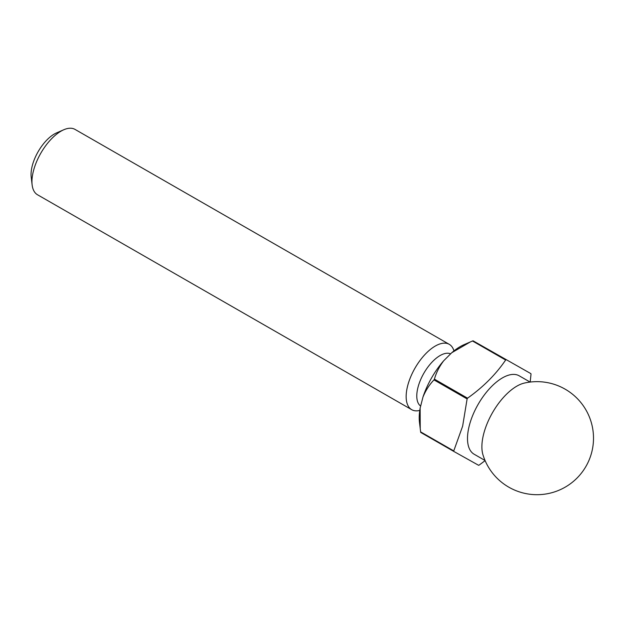 <?xml version="1.0" encoding="UTF-8"?>
<svg xmlns="http://www.w3.org/2000/svg" width="624" height="624" viewBox="0 0 624 624"><rect width="100%" height="100%" fill="white"/><g stroke="black" fill="none" stroke-linecap="round" stroke-linejoin="round"><path stroke-width="0.94" d="M32.128 184.868L31.2 177.005A30.147 14.266 -60.1 0 1 32.253 165.836A30.147 14.266 -60.1 0 1 56.527 132.912L63.788 129.753A37.682 17.839 119.9 0 0 33.446 170.914A37.682 17.839 119.9 0 0 32.128 184.868A37.682 17.839 119.9 0 0 37.502 194.758L411.707 409.679A37.682 17.839 -60.1 0 1 407.651 385.827A37.682 17.839 -60.1 0 1 426.403 353.036A37.682 17.839 -60.1 0 1 449.249 344.323A37.682 17.839 -60.1 0 1 453.96 350.899M449.249 344.323L75.036 129.41A37.682 17.839 119.9 0 0 63.788 129.753M483.686 433.883A45.224 21.403 -60.1 0 1 524.207 383.113A56.527 56.527 0 0 1 591.731 452.228A56.527 56.527 0 0 1 482.984 454.888A45.224 21.403 -60.1 0 1 483.686 433.883M485.051 460.496L474.162 454.241A45.224 21.403 -60.1 0 1 469.295 425.623A45.224 21.403 -60.1 0 1 491.79 386.272A45.224 21.403 -60.1 0 1 519.207 375.812L530.096 382.067M420.654 406.084A30.147 14.266 -60.1 0 1 417.979 387.371A30.147 14.266 -60.1 0 1 450.622 353.847M530.174 382.06L531.016 374.213A60.668 28.72 -60.1 0 0 530.923 373.667L473.039 340.798A60.668 28.72 119.9 0 0 472.516 341L505.643 360.025A60.668 28.72 -60.1 0 1 506.165 359.822M505.643 360.025C495.846 374.408 483.14 387.13 467.54 398.174L434.413 379.15A60.668 28.72 119.9 0 0 433.984 379.899L467.111 398.923A60.668 28.72 -60.1 0 1 467.54 398.174M467.111 398.923L462.634 426.184L453.757 450.91L420.631 431.886A60.668 28.72 119.9 0 0 420.732 432.432L453.859 451.456A60.668 28.72 -60.1 0 1 453.757 450.91M420.631 431.886L419.468 422.362A53.134 25.147 -60.1 0 1 420.147 408.065L422.955 397.106A53.134 25.147 -60.1 0 1 443.687 360.789L451.721 352.747A53.134 25.147 -60.1 0 1 464.108 344.643L472.516 341M473.039 340.798L530.923 373.667M485.113 460.637L479.138 465.098A60.668 28.72 -60.1 0 1 478.616 465.301L453.859 451.456M434.413 379.15C436.207 372.715 439.296 366.592 443.687 360.789M422.955 397.106C425.708 390.398 429.382 384.665 433.984 379.899M451.721 352.747L470.379 341.913M420.233 428.797L420.147 408.065M419.765 410.436A37.682 17.839 -60.1 0 1 411.707 409.679"/></g></svg>
